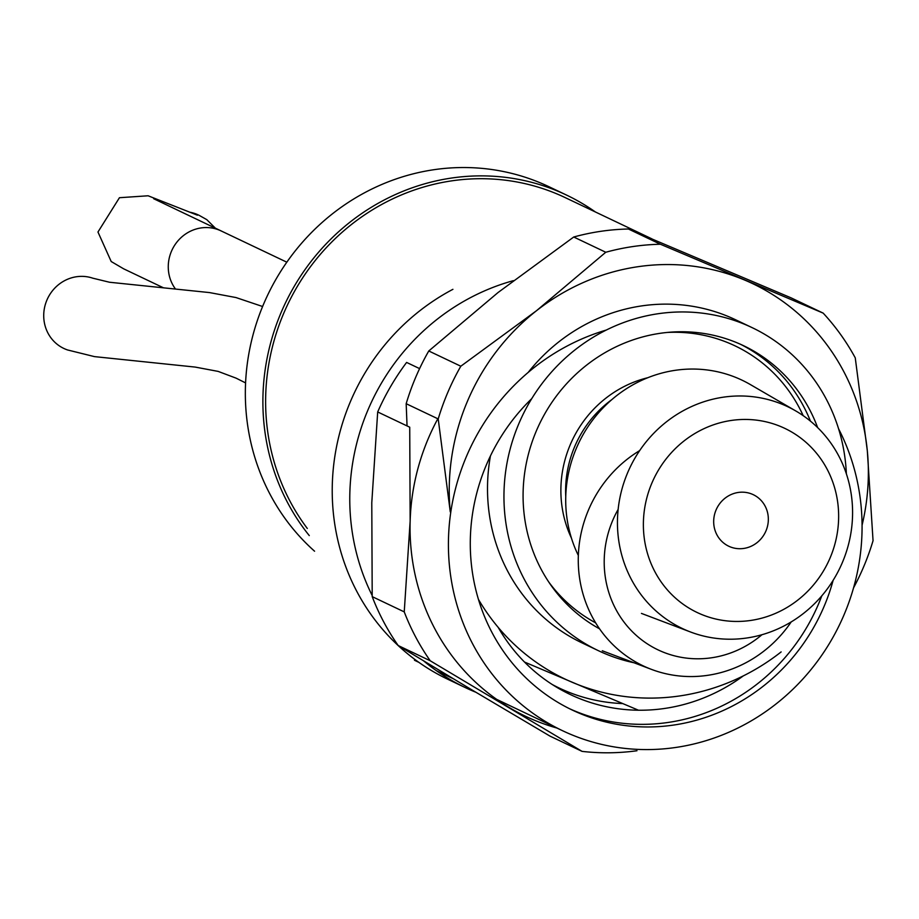 <?xml version="1.0" encoding="UTF-8"?>
<svg xmlns="http://www.w3.org/2000/svg" width="919" height="919" viewBox="0 0 919 919"><rect width="100%" height="100%" fill="white"/><g stroke="black" fill="none" stroke-linecap="round" stroke-linejoin="round"><path stroke-width="1.38" d="M307.302 528.459A215.988 204.707 -64.6 0 1 313.586 262.604A215.988 204.707 -64.6 0 1 565.254 197.631L652.042 238.929M314.574 551.216A218.837 207.407 -64.6 0 1 279.468 273.391A218.837 207.407 -64.6 0 1 541.084 183.18A218.837 207.407 -64.6 0 1 548.942 186.706L566.472 195.046A218.837 207.407 -64.6 0 1 595.397 211.979M309.278 535.593A218.837 207.407 -64.6 0 1 306.647 267.326A218.837 207.407 -64.6 0 1 558.626 191.52A218.837 207.407 -64.6 0 1 566.472 195.046M220.284 230.554L222.076 231.37M219.698 230.278A38.058 36.071 115.4 0 0 176.391 242.765A38.058 36.071 115.4 0 0 175.322 288.807M199.182 215.368A38.058 36.071 115.4 0 0 197.057 214.38A38.058 36.071 115.4 0 0 189.693 212.197M842.183 562.956A122.778 116.368 -64.6 0 1 690.594 632.019A122.778 116.368 -64.6 0 1 629.94 467.599A122.778 116.368 -64.6 0 1 795.785 410.954A122.778 116.368 -64.6 0 1 842.183 562.956M578.338 555.455A127.098 120.469 -64.6 0 1 605.035 405.911A127.098 120.469 -64.6 0 1 750.341 384.556L795.785 410.954M438.214 418.949A237.872 225.442 -64.6 0 1 460.81 366.221L536.455 310.748A218.837 207.407 -64.6 0 0 450.276 511.883L438.214 418.949L406.175 403.705L407.048 425.922M406.175 403.705A237.872 225.442 -64.6 0 1 428.771 350.978L498.087 292.495L573.732 237.01A237.872 225.442 -64.6 0 1 628.401 229.003L660.428 244.247L823.183 313.126A237.872 225.442 -64.6 0 1 855.256 357.847L867.318 450.769L873.05 540.694A237.872 225.442 -64.6 0 1 853.544 587.861M862.068 525.243A218.837 207.407 -64.6 0 0 867.318 450.769A218.837 207.407 -64.6 0 0 744.976 280.192A218.837 207.407 -64.6 0 0 536.455 310.748L605.77 252.254L573.732 237.01M460.81 366.221L428.771 350.978M605.77 252.254A237.872 225.442 -64.6 0 1 660.428 244.247M823.183 313.126L791.156 297.882L628.401 229.003M729.766 546.679A28.546 27.053 -64.6 0 1 728.744 546.219A28.546 27.053 -64.6 0 1 716.579 508.827A28.546 27.053 -64.6 0 1 753.27 494.675A28.546 27.053 -64.6 0 1 765.688 531.538A28.546 27.053 -64.6 0 1 729.766 546.679M830.006 558.12A101.963 96.633 -64.6 0 1 661.737 582.772A101.963 96.633 -64.6 0 1 731.283 420.454A101.963 96.633 -64.6 0 1 830.006 558.12M633.926 662.748A178.883 169.533 -64.6 0 1 598.384 650.675L581.934 642.852A178.883 169.533 -64.6 0 1 490.436 455.95M528.138 372.471A178.883 169.533 -64.6 0 1 735.659 319.801L752.098 327.623A178.883 169.533 -64.6 0 1 846.365 473.79M781.139 651.916A218.837 207.407 -64.6 0 1 572.617 682.461A218.837 207.407 -64.6 0 1 478.431 599.383M638.487 710.226L524.508 662.048M599.567 628.849A158.895 150.601 -64.6 0 1 541.188 420.511A158.895 150.601 -64.6 0 1 743.505 345.67A158.895 150.601 -64.6 0 1 817.634 427.588M598.384 650.675A178.883 169.533 -64.6 0 1 522.153 416.307A178.883 169.533 -64.6 0 1 752.098 327.623M833.142 580.303A193.151 183.065 -64.6 0 1 572.25 710.042A193.151 183.065 -64.6 0 1 470.367 537.718A193.151 183.065 -64.6 0 1 531.745 398.639M821.793 595.845A193.151 183.065 -64.6 0 1 569.527 708.71M498.167 627.344A179.986 170.589 115.4 0 0 570.148 694.465A179.986 170.589 115.4 0 0 743.322 675.879M557.58 687.791A179.986 170.589 115.4 0 0 562.359 689.491M838.565 428.759A215.988 204.707 -64.6 0 1 648.894 749.571A215.988 204.707 -64.6 0 1 562.439 730.662A215.988 204.707 -64.6 0 1 449.736 520.315A215.988 204.707 -64.6 0 1 606.333 330.036M475.824 692.237A218.837 207.407 -64.6 0 1 465.301 687.596L447.76 679.256A218.837 207.407 -64.6 0 1 332.241 487.702A218.837 207.407 -64.6 0 1 452.918 289.324M465.301 687.596A218.837 207.407 -64.6 0 1 423.843 661.06M372.172 595.489A218.837 207.407 -64.6 0 1 513.376 280.651M92.945 278.239A38.058 36.071 115.4 0 0 92.716 278.158A38.058 36.071 115.4 0 0 45.95 302.558A38.058 36.071 115.4 0 0 67.592 349.967A38.058 36.071 115.4 0 0 67.719 350.013M791.202 621.922A122.778 116.368 -64.6 0 1 692.225 676.556A122.778 116.368 -64.6 0 1 651.422 669.365A122.778 116.368 -64.6 0 1 578.442 566.724A122.778 116.368 -64.6 0 1 639.647 450.62M556.971 728.055A218.837 207.407 -64.6 0 1 509.31 707.584A218.837 207.407 -64.6 0 1 410.15 521.05L409.725 427.197L377.686 411.953L371.781 502.785L372.206 596.638L404.245 611.882L410.15 521.05A218.837 207.407 -64.6 0 1 437.823 418.765M377.686 411.953A237.872 225.442 -64.6 0 1 406.612 362.431L419.592 368.611M430.241 660.784L398.203 645.54L470.953 689.33L550.021 736.13L582.06 751.374L430.241 660.784A237.872 225.442 -64.6 0 1 404.245 611.882M636.97 750.754A237.872 225.442 -64.6 0 1 582.06 751.374M761.966 634.707A101.963 96.633 -64.6 0 1 698.831 658.785A101.963 96.633 -64.6 0 1 618.131 509.436M398.203 645.54A237.872 225.442 -64.6 0 1 372.206 596.638M622.657 703.575A178.883 169.533 -64.6 0 1 559.2 688.032A178.883 169.533 -64.6 0 1 552.193 684.483M565.759 496.628A108.465 102.802 -64.6 0 1 611.985 399.489M571.469 538.166A112.279 106.409 -64.6 0 1 647.815 377.709M595.65 622.852A155.093 146.994 -64.6 0 1 548.609 581.807M667.263 332.448A155.093 146.994 -64.6 0 1 803.195 415.664M740.622 344.338A158.895 150.601 -64.6 0 1 810.455 421.155M286.831 262.191L221.582 231.14M197.424 215.195L148.108 195.781L119.447 197.711L97.965 232.013L111.199 261.524L123.709 268.853L163.272 287.716M199.17 215.356L206.798 219.652L215.46 228.257M153.668 198.722L221.502 231.094M690.594 632.019L641.451 613.41M414.458 660.244L418.834 662.335M436.376 670.675L452.929 678.555M496.662 699.359L562.439 730.662M92.739 278.17L109.533 282.248L209.555 292.587L236.011 297.561L262.604 306.509M67.581 349.967L94.473 356.618L195.207 367.083L218.159 371.402L236.137 378.168L245.58 382.913M651.422 669.365L602.267 650.755M553.525 685.321L559.2 688.032"/></g></svg>
